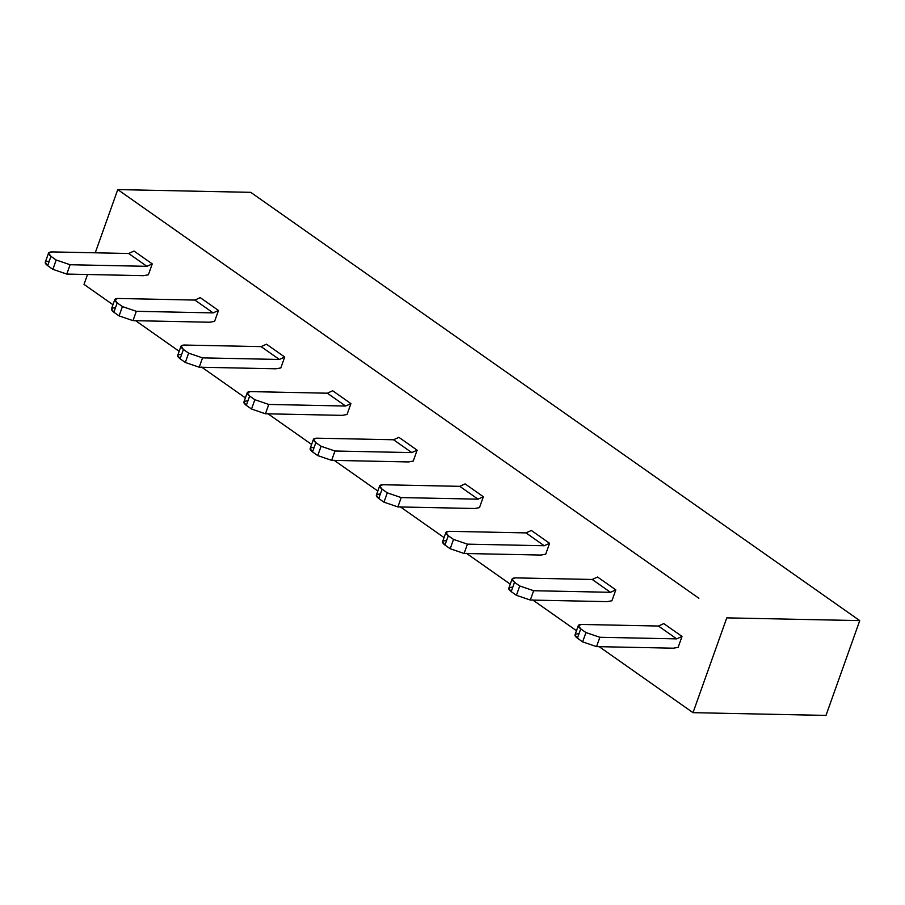 <?xml version="1.0" encoding="UTF-8"?>
<svg xmlns="http://www.w3.org/2000/svg" width="905" height="905" viewBox="0 0 905 905"><rect width="100%" height="100%" fill="white"/><g stroke="black" fill="none" stroke-linecap="round" stroke-linejoin="round"><path stroke-width="1.36" d="M825.994 715.414L859.75 620.615L726.772 617.866L718.864 640.073L693.015 712.665L825.994 715.414L693.015 712.665L598.906 646.475L693.015 712.665L726.772 617.866L859.75 620.615L825.994 715.414M250.73 192.335L859.75 620.615L250.73 192.335L117.763 189.586L698.875 598.25L117.763 189.586L250.73 192.335M95.251 252.8L117.763 189.586L95.251 252.8M84.007 284.385L87.525 274.498L84.007 284.385L111.903 304.001L84.007 284.385M576.496 630.717L532.683 599.913L576.496 630.717M510.273 584.155L466.46 553.34L510.273 584.155M444.05 537.581L400.248 506.777L444.05 537.581M377.826 491.019L334.024 460.204L377.826 491.019M311.614 444.446L267.801 413.642L311.614 444.446M245.391 397.883L201.577 367.068L245.391 397.883M179.167 351.31L135.365 320.506L179.167 351.31M112.955 304.747L111.903 304.001L112.955 304.747M313.458 439.276L310.132 448.609L312.542 451.934L315.856 442.613L313.458 439.276L316.727 438.178L393.562 439.762L398.89 437.33L417.137 450.158L413.257 461.064L417.137 450.158L411.809 452.602L417.137 450.158L398.89 437.33L393.562 439.762L411.809 452.602L334.974 451.007L331.66 460.34L317.757 455.6L331.66 460.34L408.483 461.935L413.257 461.064L408.483 461.935L331.66 460.34L334.974 451.007L411.809 452.602L393.562 439.762L316.727 438.178C312.632 438.359 312.338 439.83 315.856 442.613L321.071 446.278L334.974 451.007L321.071 446.278L317.757 455.6L312.542 451.934C309.012 449.163 309.306 447.681 313.413 447.511M379.67 485.838L376.356 495.171L378.754 498.508L382.08 489.175L379.67 485.838L382.951 484.741L459.785 486.336L465.113 483.892L483.361 496.732L479.48 507.626L483.361 496.732L478.032 499.164L483.361 496.732L465.113 483.892L459.785 486.336L478.032 499.164L401.198 497.58L397.872 506.913L383.969 502.173L397.872 506.913L474.706 508.497L479.48 507.626L474.706 508.497L397.872 506.913L401.198 497.58L478.032 499.164L459.785 486.336L382.951 484.741C378.844 484.922 378.562 486.404 382.08 489.175L387.295 492.84L401.198 497.58L387.295 492.84L383.969 502.173L378.754 498.508C375.236 495.736 375.53 494.254 379.625 494.073M445.894 532.412L442.568 541.733L444.977 545.07L448.303 535.737L445.894 532.412L449.174 531.314L525.997 532.898L531.337 530.466L549.584 543.294L545.704 554.199L549.584 543.294L544.244 545.738L549.584 543.294L531.337 530.466L525.997 532.898L544.244 545.738L467.421 544.143L464.095 553.475L450.192 548.735L464.095 553.475L540.93 555.059L545.704 554.199L540.93 555.059L464.095 553.475L467.421 544.143L544.244 545.738L525.997 532.898L449.174 531.314C445.068 531.495 444.785 532.966 448.303 535.737L453.518 539.414L467.421 544.143L453.518 539.414L450.192 548.735L444.977 545.07C441.459 542.299 441.742 540.817 445.848 540.647M512.117 578.974L508.791 588.307L511.201 591.644L514.526 582.311L512.117 578.974L515.386 577.876L592.221 579.472L597.549 577.028L615.807 589.868L611.927 600.762L615.807 589.868L610.468 592.3L615.807 589.868L597.549 577.028L592.221 579.472L610.468 592.3L533.645 590.716L530.319 600.049L516.416 595.309L530.319 600.049L607.142 601.633L611.927 600.762L607.142 601.633L530.319 600.049L533.645 590.716L610.468 592.3L592.221 579.472L515.386 577.876C511.291 578.057 510.997 579.539 514.526 582.311L519.73 585.976L533.645 590.716L519.73 585.976L516.416 595.309L511.201 591.644C507.682 588.861 507.965 587.39 512.072 587.209M578.329 625.547L575.014 634.869L577.424 638.206L580.739 628.873L578.329 625.547L581.61 624.45L658.444 626.034L663.772 623.602L682.019 636.43L678.139 647.335L682.019 636.43L676.691 638.873L682.019 636.43L663.772 623.602L658.444 626.034L676.691 638.873L599.857 637.278L596.542 646.611L582.628 641.871L596.542 646.611L673.365 648.195L678.139 647.335L673.365 648.195L596.542 646.611L599.857 637.278L676.691 638.873L658.444 626.034L581.61 624.45C577.514 624.631 577.22 626.102 580.739 628.873L585.954 632.55L599.857 637.278L585.954 632.55L582.628 641.871L577.424 638.206C573.894 635.434 574.189 633.952 578.284 633.783M181.011 346.14L177.685 355.473L180.095 358.799L183.421 349.477L181.011 346.14L184.292 345.043L261.115 346.626L266.455 344.194L284.702 357.023L280.822 367.928L284.702 357.023L279.374 359.466L284.702 357.023L266.455 344.194L261.115 346.626L279.374 359.466L202.539 357.871L199.213 367.204L185.31 362.475L199.213 367.204L276.048 368.799L280.822 367.928L276.048 368.799L199.213 367.204L202.539 357.871L279.374 359.466L261.115 346.626L184.292 345.043C180.186 345.224 179.903 346.694 183.421 349.477L188.636 353.142L202.539 357.871L188.636 353.142L185.31 362.475L180.095 358.799C176.577 356.027 176.871 354.556 180.966 354.375M114.788 299.566L111.473 308.899L113.872 312.236L117.198 302.904L114.788 299.566L118.069 298.469L194.903 300.064L200.231 297.632L218.478 310.46L214.598 321.354L218.478 310.46L213.15 312.892L218.478 310.46L200.231 297.632L194.903 300.064L213.15 312.892L136.316 311.309L133.001 320.642L119.087 315.902L133.001 320.642L209.824 322.225L214.598 321.354L209.824 322.225L133.001 320.642L136.316 311.309L213.15 312.892L194.903 300.064L118.069 298.469C113.973 298.65 113.679 300.132 117.198 302.904L122.413 306.569L136.316 311.309L122.413 306.569L119.087 315.902L113.872 312.236C110.353 309.465 110.648 307.983 114.743 307.802M247.235 392.702L243.909 402.035L246.318 405.372L249.644 396.039L247.235 392.702L250.515 391.605L327.339 393.2L332.667 390.756L350.925 403.596L347.045 414.49L350.925 403.596L345.586 406.028L350.925 403.596L332.667 390.756L327.339 393.2L345.586 406.028L268.762 404.445L265.437 413.777L251.533 409.037L265.437 413.777L342.271 415.361L347.045 414.49L342.271 415.361L265.437 413.777L268.762 404.445L345.586 406.028L327.339 393.2L250.515 391.605C246.409 391.786 246.115 393.268 249.644 396.039L254.859 399.705L268.762 404.445L254.859 399.705L251.533 409.037L246.318 405.372C242.8 402.601 243.083 401.119 247.189 400.938M48.576 253.004L45.25 262.337L47.66 265.663L50.974 256.341L48.576 253.004L51.845 251.907L128.68 253.491L134.008 251.058L152.255 263.898L148.375 274.792L152.255 263.898L146.927 266.33L152.255 263.898L134.008 251.058L128.68 253.491L146.927 266.33L70.104 264.735L66.778 274.068L52.875 269.339L66.778 274.068L143.601 275.663L148.375 274.792L143.601 275.663L66.778 274.068L70.104 264.735L146.927 266.33L128.68 253.491L51.845 251.907C47.75 252.088 47.456 253.558 50.974 256.341L56.189 260.007L70.104 264.735L56.189 260.007L52.875 269.339L47.66 265.663C44.141 262.891 44.424 261.421 48.531 261.24M321.071 446.278L315.856 442.613L312.542 451.934L317.757 455.6L321.071 446.278M387.295 492.84L382.08 489.175L378.754 498.508L383.969 502.173L387.295 492.84M453.518 539.414L448.303 535.737L444.977 545.07L450.192 548.735L453.518 539.414M519.73 585.976L514.526 582.311L511.201 591.644L516.416 595.309L519.73 585.976M585.954 632.55L580.739 628.873L577.424 638.206L582.628 641.871L585.954 632.55M188.636 353.142L183.421 349.477L180.095 358.799L185.31 362.475L188.636 353.142M122.413 306.569L117.198 302.904L113.872 312.236L119.087 315.902L122.413 306.569M254.859 399.705L249.644 396.039L246.318 405.372L251.533 409.037L254.859 399.705M56.189 260.007L50.974 256.341L47.66 265.663L52.875 269.339L56.189 260.007"/></g></svg>
